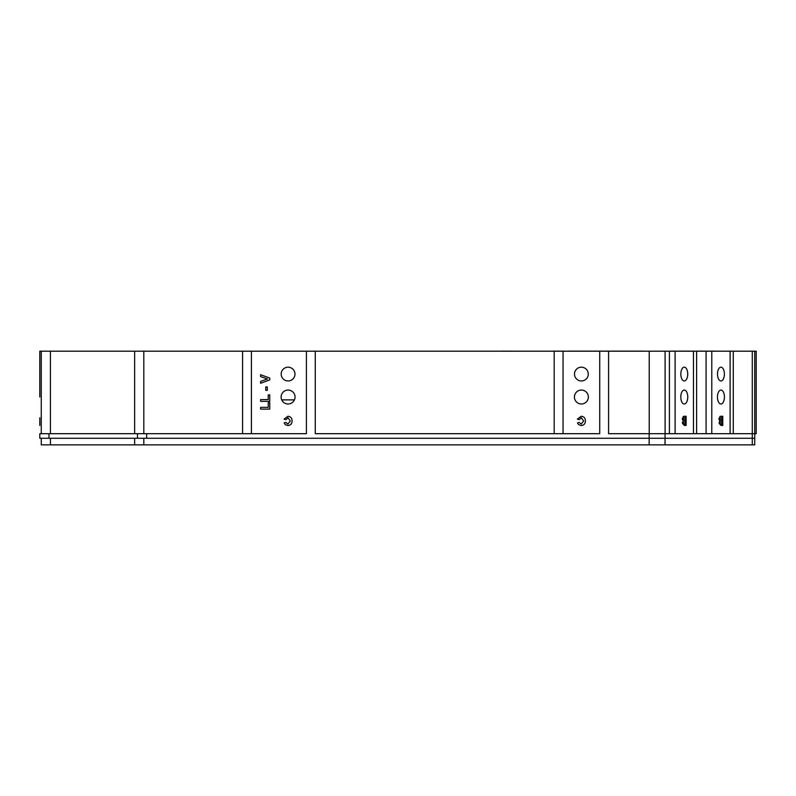 <?xml version="1.0" encoding="UTF-8"?>
<svg xmlns="http://www.w3.org/2000/svg" width="796" height="796" viewBox="0 0 796 796"><rect width="100%" height="100%" fill="white"/><g stroke="black" fill="none" stroke-linecap="round" stroke-linejoin="round"><path stroke-width="1.19" d="M39.8 397.025L39.8 351.195L39.8 397.025M295.047 397.025A6.965 6.965 0 0 0 288.082 390.06A6.965 6.965 0 0 0 281.117 397.025A6.965 6.965 0 0 0 288.082 403.99A6.965 6.965 0 0 0 295.047 397.025M294.978 374.07A6.895 6.895 0 0 0 288.082 367.185A6.895 6.895 0 0 0 281.187 374.07A6.895 6.895 0 0 0 288.082 380.966A6.895 6.895 0 0 0 294.978 374.07M588.353 397.025A6.965 6.965 0 0 0 581.388 390.06A6.965 6.965 0 0 0 574.423 397.025A6.965 6.965 0 0 0 581.388 403.99A6.965 6.965 0 0 0 588.353 397.025M588.284 374.07A6.895 6.895 0 0 0 581.388 367.185A6.895 6.895 0 0 0 574.493 374.07A6.895 6.895 0 0 0 581.388 380.966A6.895 6.895 0 0 0 588.284 374.07M687.764 397.025A6.965 3.482 90 0 0 684.281 390.06A6.965 3.482 90 0 0 680.799 397.025A6.965 3.482 90 0 0 684.281 403.99A6.965 3.482 90 0 0 687.764 397.025M687.734 374.07A6.895 3.443 90 0 0 684.281 367.185A6.895 3.443 90 0 0 680.839 374.07A6.895 3.443 90 0 0 684.281 380.966A6.895 3.443 90 0 0 687.734 374.07M724.43 397.025A6.965 3.482 90 0 0 720.947 390.06A6.965 3.482 90 0 0 717.465 397.025A6.965 3.482 90 0 0 720.947 403.99A6.965 3.482 90 0 0 724.43 397.025M724.39 374.07A6.895 3.443 90 0 0 720.947 367.185A6.895 3.443 90 0 0 717.504 374.07A6.895 3.443 90 0 0 720.947 380.966A6.895 3.443 90 0 0 724.39 374.07M675.525 351.126L676.809 351.126M679.864 351.195L686.371 351.195M682.61 351.126L687.923 351.126L682.61 351.126M501.948 351.126L516.077 351.195M528.037 351.195L547.25 351.195M483.809 351.195L438.556 351.195M671.137 351.126L693.207 351.126L671.137 351.126M631.059 351.195L654.063 351.195M672.71 351.195L664.66 351.195M615.298 351.126L588.552 351.126L615.298 351.195M588.552 351.126L568.016 351.126L588.552 351.195M294.44 399.881L281.734 399.881M721.773 423.91L721.773 425.442L720.927 425.442L719.126 423.134L719.743 421.144L718.947 418.925L720.111 416.338L721.773 416.268L721.773 417.8M720.499 423.88L721.892 423.91L721.892 421.8L720.549 421.83L720.012 422.865L720.499 423.88M720.897 421.8L719.554 421.83L719.017 422.865L719.504 423.88L721.892 423.91M720.34 423.91L721.166 423.91M719.833 419.004L721.892 420.268L721.892 417.8L720.32 417.86L719.833 419.004M720.111 420.268L721.106 420.268L718.838 419.004L719.325 417.86L720.868 417.8M721.773 420.268L721.773 421.8M685.117 423.91L685.117 425.442L684.262 425.442L682.461 423.134L683.087 421.144L682.291 418.925L683.446 416.338L685.117 416.268L685.117 417.8M683.834 423.88L685.227 423.91L685.227 421.8L683.883 421.83L683.346 422.865L683.834 423.88M684.232 421.8L682.888 421.83L682.351 422.865L682.839 423.88L685.227 423.91M683.674 423.91L684.5 423.91M684.202 417.8L682.669 417.86L682.172 419.004L684.232 420.268M685.117 420.268L685.117 421.8M579.16 419.681L577.398 419.094L581.199 416.268C583.926 416.537 585.319 418.059 585.388 420.835C585.358 423.711 583.946 425.283 581.14 425.552L578.443 424.557L577.508 422.855L579.279 422.497L581.269 424.029L583.627 420.975L581.279 417.8L579.16 419.681M284.202 422.855L285.973 422.497L287.963 424.029L290.321 420.975L287.973 417.8L285.854 419.681L284.092 419.094L287.893 416.268C290.62 416.537 292.013 418.059 292.082 420.835C292.052 423.711 290.639 425.283 287.834 425.552L285.137 424.557L284.202 422.855M269.754 402.667L269.754 409.124L260.59 409.124L260.59 407.363L268.222 407.363L268.222 402.667L269.754 402.667L269.754 409.124L260.59 409.124M39.8 425.442L39.8 417.8M754.737 351.195L754.737 433.691L756.2 433.691L756.2 351.195L39.8 351.195M41.263 351.195L41.263 433.691L251.417 433.691L146.623 433.691L146.623 438.268L649.148 438.268L41.263 438.268L41.263 444.874L50.437 444.874L50.437 438.268M251.417 351.195L251.417 433.691L306.41 433.691L306.41 351.195M260.59 399.612L268.222 399.612L268.222 394.906L269.754 394.906L269.754 401.373L260.59 401.373L260.59 399.612M260.59 383.274L260.59 381.413L267.406 378.986L260.59 376.568L260.59 374.697L269.754 378.07L269.754 379.891L260.59 383.274M260.59 374.697L269.754 378.07L269.754 379.891M268.222 394.906L269.754 394.906L269.754 401.373M265.755 386.916L267.287 386.916L267.287 390.329L265.755 390.329L265.755 386.916L267.287 386.916L267.287 390.329L265.755 390.329L265.755 386.916M285.854 419.681L284.092 419.094L287.893 416.268C290.62 416.537 292.013 418.059 292.082 420.835C292.052 423.711 290.639 425.283 287.834 425.552M315.276 433.691L563.061 433.691L315.276 433.691L315.276 351.195M563.061 351.195L563.061 433.691L599.716 433.691L599.716 351.195M581.14 425.552L578.443 424.557L577.508 422.855L579.279 422.497L581.269 424.029M608.582 433.691L649.228 433.691L608.582 433.691L608.582 351.195M675.117 351.195L675.117 433.691L649.228 433.691L649.228 351.195M693.455 351.195L690.948 351.195L693.455 351.195L693.455 433.691L675.117 433.691M684.55 416.268L686.102 416.268L686.102 425.442L684.262 425.442M711.783 351.195L711.783 433.691L693.455 433.691M730.111 351.195L730.111 433.691L711.783 433.691M721.216 416.268L722.768 416.268L722.768 425.442L720.927 425.442M50.437 444.874L754.737 444.874L754.737 433.691L730.111 433.691M719.504 417.82L719.504 420.228M719.504 421.84L719.504 423.88M574.065 351.126L573.438 351.126L574.065 351.126M573.438 351.195L552.742 351.126M624.571 351.126L643.347 351.126L624.571 351.126M693.774 351.126L691.376 351.195M715.713 351.126L702.181 351.126L715.713 351.126M702.181 351.126L696.898 351.126L702.181 351.195M687.923 351.126L674.431 351.126L687.923 351.126M612.83 351.126L631.059 351.126L612.83 351.126M683.167 419.004L685.227 420.268L685.227 417.8L683.655 417.86L683.167 419.004M591.1 351.126L577.04 351.126L591.1 351.126M691.704 351.126L693.207 351.126L691.704 351.126M635.327 444.874L663.824 444.874L635.327 444.874M610.273 444.874L624.124 444.874M456.586 444.874L435.502 444.874M752.28 444.874L752.28 438.268L754.737 438.268L649.148 438.268L649.148 433.691M114.007 444.874L109.818 444.874M72.128 444.874L86.286 444.874L72.128 444.874M752.28 351.195L752.28 438.268L665.028 438.268L665.028 444.874L622.154 444.874L652.023 444.874M644.263 444.874L622.154 444.874M495.978 444.874L501.38 444.874L495.978 444.874M502.933 444.874L508.952 444.874L502.933 444.874M498.704 444.874L513.39 444.874L498.704 444.874M130.663 444.874L143.121 444.874L130.663 444.874M144.852 444.874L140.872 444.874L144.852 444.874M90.834 444.874L93.092 444.874L90.834 444.874M103.261 444.874L89.102 444.874L103.261 444.874M108.435 444.874L111.52 444.874M112.505 444.874L117.37 444.874L112.505 444.874M642.87 444.874L628.611 444.874L642.87 444.874M628.502 444.874L644.919 444.874M141.151 444.874L163.797 444.874L141.151 444.874M144.981 444.874L156.384 444.874L144.981 444.874M165.21 444.874L172.264 444.874L165.21 444.874M180.324 444.874L191.727 444.874L180.324 444.874M204.98 444.874L226.064 444.874L204.98 444.874M664.541 444.874L632.78 444.874M338.519 444.874L341.633 444.874L338.519 444.874M317.524 444.874L320.649 444.874L317.524 444.874M512.584 444.874L518.813 444.874L512.584 444.874M519.44 444.874L515.092 444.874L519.44 444.874M488.883 444.874L477.481 444.874L488.883 444.874M470.217 444.874L461.61 444.874L470.217 444.874M491.59 444.874L497.828 444.874L491.59 444.874M320.3 444.874L325.315 444.874L320.3 444.874M312.858 444.874L317.873 444.874L312.858 444.874M359.862 444.874L362.28 444.874L359.862 444.874M359.503 444.874L362.628 444.874L359.503 444.874M497.391 444.874L505.012 444.874L497.391 444.874M508.445 444.874L492.625 444.874L508.445 444.874M347.474 444.874L330.43 444.874L347.474 444.874M115.281 444.874L119.042 444.874L115.281 444.874M115.898 444.874L119.907 444.874L115.898 444.874M665.028 433.691L665.028 438.268L649.148 438.268L649.148 444.874M48.964 438.268L39.8 438.268L39.8 433.691L39.8 438.268L39.8 433.691L48.964 433.691L48.964 438.268M50.437 351.195L50.437 433.691M134.633 351.195L134.633 433.691M143.807 351.195L143.807 433.691M242.561 351.195L242.561 433.691M554.195 351.195L554.195 433.691M665.098 351.195L665.098 433.691M669.416 351.195L669.416 433.691M696.609 351.195L696.609 433.691M706.082 351.195L706.082 433.691M733.275 351.195L733.275 433.691M134.633 444.874L134.633 438.268M143.807 444.874L143.807 438.268M137.449 438.268L137.449 433.691"/></g></svg>

